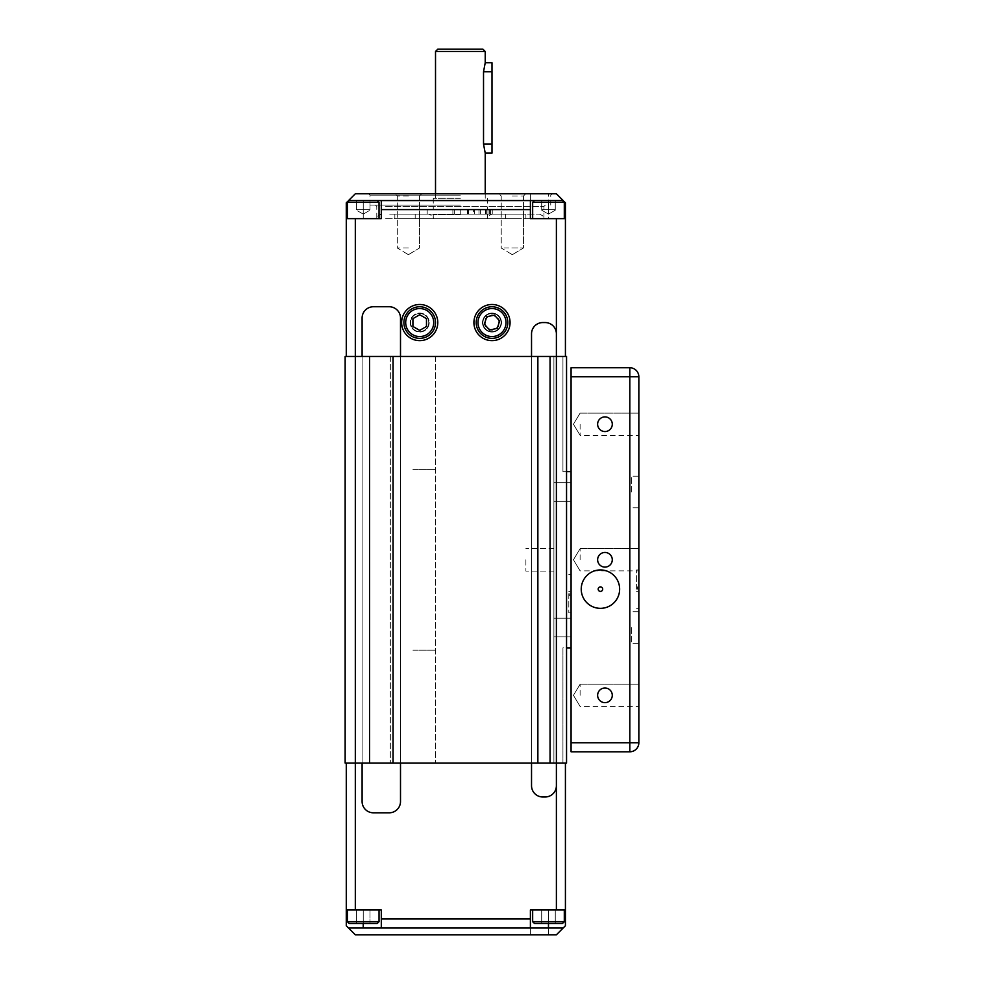 <?xml version="1.0" encoding="UTF-8"?>
<svg xmlns="http://www.w3.org/2000/svg" width="984" height="984" viewBox="0 0 984 984"><rect width="100%" height="100%" fill="white"/><g stroke="black" fill="none" stroke-linecap="round" stroke-linejoin="round"><path stroke-width="0.74" stroke-dasharray="4.92 3.69" d="M412.923 763.104L435.518 763.104L412.923 763.104M412.923 356.454L435.518 356.454L412.923 356.454M566.55 471.668L562.934 471.668L562.934 356.454L553.906 356.454L553.906 763.104L553.906 356.454L562.934 356.454L562.934 471.668L562.934 356.454L553.906 356.454L553.906 763.104L566.55 763.104L566.55 356.454L566.55 763.104L553.906 763.104L566.55 763.104L566.55 356.454L553.906 356.454L566.55 356.454L553.906 356.454L566.55 356.454L556.39 356.454L556.39 333.859A11.291 11.291 0 0 0 545.087 322.555L542.836 322.555A11.291 11.291 0 0 0 531.532 333.859L531.532 356.454L550.056 356.454L369.553 356.454L400.5 356.454L393.046 356.454L400.5 356.454L400.5 763.104L345.15 763.104L345.15 356.454L362.1 356.454L362.1 763.104L369.553 763.104L362.1 763.104L362.1 801.505A11.291 11.291 0 0 0 373.391 812.809L389.209 812.809A11.291 11.291 0 0 0 400.5 801.505L400.5 763.104L393.046 763.104L556.39 763.104L531.532 763.104L531.532 785.699L531.532 763.104L556.39 763.104L550.056 763.104L550.056 356.454L550.056 763.104L550.056 356.454L556.39 356.454L556.39 785.699L556.39 763.104L550.056 763.104L550.056 356.454L550.056 763.104L550.056 356.454L556.39 356.454L556.39 763.104L565.419 763.104L565.419 925.76L565.419 909.954L565.419 925.76L565.419 909.954L530.401 909.954L530.401 928.023L381.3 928.023L381.3 909.954L346.282 909.954L346.282 925.76L355.322 934.8L556.39 934.8L565.419 925.76L565.419 909.954L530.401 909.954L565.419 909.954M537.867 763.104L537.867 356.454L537.867 763.104L537.867 356.454L537.867 763.104L537.867 356.454L537.867 763.104L537.867 356.454L393.046 356.454L400.5 356.454L400.5 763.104L400.5 356.454L400.5 763.104L362.1 763.104L362.1 801.505A11.291 11.291 0 0 0 373.391 812.809A11.291 11.291 0 0 1 362.1 801.505L362.1 763.104L355.322 763.104L362.1 763.104L362.1 356.454L369.553 356.454L369.553 763.104L393.046 763.104L393.046 356.454L393.046 763.104L393.046 356.454L393.046 763.104L393.046 356.454L393.046 763.104L537.867 763.104L400.5 763.104L400.5 801.505A11.291 11.291 0 0 1 389.209 812.809L373.391 812.809L389.209 812.809A11.291 11.291 0 0 0 400.5 801.505L400.5 763.104M369.553 763.104L369.553 356.454L369.553 763.104L369.553 356.454L355.322 356.454L369.553 356.454L369.553 763.104L369.553 356.454L362.1 356.454L369.553 356.454L369.553 763.104L362.1 763.104L362.1 356.454L362.1 763.104M537.867 356.454L531.532 356.454L531.532 785.699A11.291 11.291 0 0 0 542.836 796.991L545.087 796.991A11.291 11.291 0 0 0 556.39 785.699A11.291 11.291 0 0 1 545.087 796.991L542.836 796.991A11.291 11.291 0 0 1 531.532 785.699A11.291 11.291 0 0 0 542.836 796.991L545.087 796.991A11.291 11.291 0 0 0 556.39 785.699L556.39 763.104L566.55 763.104L553.906 763.104L562.934 763.104L553.906 763.104L562.934 763.104L553.906 763.104L553.906 356.454L553.906 763.104L553.906 356.454L553.906 763.104L553.906 356.454L562.934 356.454L562.934 471.668L571.077 471.668L571.077 647.878L571.077 471.668L571.077 647.878L571.077 471.668L562.934 471.668L571.077 471.668M565.419 763.104L556.39 763.104L556.39 333.859L556.39 356.454L550.056 356.454L556.39 356.454L556.39 763.104L556.39 356.454L531.532 356.454L531.532 763.104M566.55 356.454L566.55 763.104L566.55 356.454M550.056 356.454L550.056 763.104M393.046 356.454L393.046 763.104M412.923 650.141L435.518 650.141L412.923 650.141M563.168 928.023L348.545 928.023L563.168 928.023L565.419 925.76L556.39 934.8L563.168 928.023L548.482 928.023L548.482 909.954L548.482 923.509L548.482 909.954L530.401 909.954L548.482 909.954L548.482 923.509L555.259 923.509L555.259 909.954L555.259 923.509L541.704 923.509L548.482 923.509L548.482 909.954L548.482 923.509L541.704 923.509L541.704 909.954L541.704 923.509L555.259 923.509L555.259 909.954L555.259 923.509L548.482 923.509L548.482 909.954L548.482 923.509L541.704 923.509L541.704 909.954L541.704 923.509L555.259 923.509L555.259 909.954L555.259 923.509L548.482 923.509L548.482 909.954L548.482 923.509L541.704 923.509L541.704 909.954L541.704 923.509L555.259 923.509L555.259 909.954L555.259 923.509L534.472 923.509L562.491 923.509L534.472 923.509L562.491 923.509L534.472 923.509L562.491 923.509L534.472 923.509L532.664 921.701L564.299 921.701L532.664 921.701L564.299 921.701L532.664 921.701L564.299 921.701L532.664 921.701L564.299 921.701L562.491 923.509L564.299 921.701L564.299 909.954L564.299 921.701L562.491 923.509M381.3 928.023L381.3 909.954L381.3 928.023L363.231 928.023L363.231 909.954L356.454 909.954L370.009 909.954L346.282 909.954L381.3 909.954L347.413 909.954L379.037 909.954L347.413 909.954L363.231 909.954L363.231 923.509L356.454 923.509L363.231 923.509L363.231 909.954L363.231 923.509L370.009 923.509L356.454 923.509L356.454 909.954L356.454 923.509L363.231 923.509L363.231 909.954L363.231 923.509L370.009 923.509L370.009 909.954L370.009 923.509L370.009 909.954L370.009 923.509L349.222 923.509L377.229 923.509L349.222 923.509L347.413 921.701L379.037 921.701L347.413 921.701L379.037 921.701L377.229 923.509M541.704 923.509L541.704 909.954L541.704 923.509M356.454 923.509L356.454 909.954L356.454 923.509M530.401 928.023L530.401 909.954L530.401 928.023L548.482 928.023M346.282 763.104L355.322 763.104L346.282 763.104L346.282 909.954M363.231 928.023L348.545 928.023M556.39 934.8L565.419 925.76L556.39 934.8L530.401 934.8L556.39 934.8M548.482 934.8L530.401 934.8L548.482 934.8L548.482 909.954L548.482 934.8M412.923 469.405L435.518 469.405L412.923 469.405M362.1 356.454L400.5 356.454L400.5 318.041A11.291 11.291 0 0 0 389.209 306.75L373.391 306.75A11.291 11.291 0 0 0 362.1 318.041L362.1 356.454L362.1 318.041L362.1 356.454L369.553 356.454M362.1 318.041A11.291 11.291 0 0 1 373.391 306.75A11.291 11.291 0 0 0 362.1 318.041M389.209 306.75L373.391 306.75L389.209 306.75A11.291 11.291 0 0 1 400.5 318.041A11.291 11.291 0 0 0 389.209 306.75M531.532 333.859A11.291 11.291 0 0 1 542.836 322.555A11.291 11.291 0 0 0 531.532 333.859L531.532 356.454L531.532 333.859M556.39 333.859A11.291 11.291 0 0 0 545.087 322.555L542.836 322.555L545.087 322.555A11.291 11.291 0 0 1 556.39 333.859L556.39 218.645L565.419 218.645L548.482 218.645L565.419 218.645L565.419 202.827L556.39 193.787L530.401 193.787L556.39 193.787L530.401 193.787L556.39 193.787L565.419 202.827L556.39 193.787L565.419 202.827L565.419 218.645L565.419 202.827L556.39 193.787L355.322 193.787L346.282 202.827L346.282 218.645L381.3 218.645L381.3 200.564L530.401 200.564L530.401 218.645L556.39 218.645M400.5 356.454L531.532 356.454M437.782 322.555A18.069 18.069 0 0 0 410.672 306.91A18.069 18.069 0 0 0 410.672 338.213A18.069 18.069 0 0 0 437.782 322.555A18.069 18.069 0 0 1 410.672 338.213A18.069 18.069 0 0 1 410.672 306.91A18.069 18.069 0 0 1 437.782 322.555A18.069 18.069 0 0 1 410.672 338.213A18.069 18.069 0 0 1 410.672 306.91A18.069 18.069 0 0 1 437.782 322.555M510.069 322.555A18.069 18.069 0 0 0 482.959 306.91A18.069 18.069 0 0 0 482.959 338.213A18.069 18.069 0 0 0 510.069 322.555A18.069 18.069 0 0 1 482.959 338.213A18.069 18.069 0 0 1 482.959 306.91A18.069 18.069 0 0 1 510.069 322.555A18.069 18.069 0 0 1 482.959 338.213A18.069 18.069 0 0 1 482.959 306.91A18.069 18.069 0 0 1 510.069 322.555M485.223 62.755L483.525 71.795L483.525 144.082L485.223 153.123M492 62.755L492 153.123M355.322 218.645L355.322 356.454L346.282 356.454L355.322 356.454L355.322 909.954M518.912 218.645L394.855 218.645L518.912 218.645M500.745 218.645L415.187 218.645L500.745 218.645M504.029 248.005L523.439 248.005L504.029 248.005M408.409 248.005L397.302 248.005L408.409 248.005M565.419 218.645L548.482 218.645L565.419 218.645L565.419 202.827L565.419 218.645L530.401 218.645L565.419 218.645L565.419 356.454M564.299 218.645L532.664 218.645L564.299 218.645L532.664 218.645L564.299 218.645L532.664 218.645L564.299 218.645L532.664 218.645L564.299 218.645L564.299 202.372L564.299 218.645L564.299 202.372L532.664 202.372L564.299 202.372L532.664 202.372L564.299 202.372L532.664 202.372L564.299 202.372L532.664 202.372L534.472 200.564L562.491 200.564L534.472 200.564L562.491 200.564L564.299 202.372M511.852 248.005L523.439 248.005L511.852 248.005M435.518 322.555A15.818 15.818 0 0 1 411.804 336.257A15.818 15.818 0 0 1 411.804 308.865A15.818 15.818 0 0 1 435.518 322.555A15.818 15.818 0 0 0 411.804 308.865A15.818 15.818 0 0 0 411.804 336.257A15.818 15.818 0 0 0 435.518 322.555A15.818 15.818 0 0 1 411.804 336.257A15.818 15.818 0 0 1 411.804 308.865A15.818 15.818 0 0 1 435.518 322.555M426.478 326.479L426.478 318.644L419.701 314.732L412.923 318.644L412.923 326.479L419.701 330.39L426.478 326.479L419.701 330.39L412.923 326.479L412.923 318.644L419.701 314.732L426.478 318.644L426.478 326.479L426.478 318.644L419.701 314.732L412.923 318.644L412.923 326.479L419.701 330.39L426.478 326.479M507.818 322.555A15.818 15.818 0 0 1 484.091 336.257A15.818 15.818 0 0 1 484.091 308.865A15.818 15.818 0 0 1 507.818 322.555A15.818 15.818 0 0 0 484.091 308.865A15.818 15.818 0 0 0 484.091 336.257A15.818 15.818 0 0 0 507.818 322.555M498.777 326.479L498.777 318.644L492 314.732L485.223 318.644L485.223 326.479L492 330.39L498.777 326.479L492 330.39L485.223 326.479L485.223 318.644L492 314.732L498.777 318.644L498.777 326.479M495.272 338.029A15.818 15.818 0 0 1 476.969 317.66A15.818 15.818 0 0 1 503.759 311.99A15.818 15.818 0 0 1 495.272 338.029M499.651 320.944L494.423 315.126L486.772 316.737L484.349 324.179L489.577 329.997L497.228 328.385L499.651 320.944M555.259 200.564L541.704 200.564L555.259 200.564L548.482 200.564L548.482 209.604L541.704 209.604L541.704 200.564L555.259 200.564L548.482 200.564L548.482 209.604L548.482 200.564L541.704 200.564L555.259 200.564L548.482 200.564L555.259 200.564L555.259 209.604L548.482 209.604L555.259 209.604L555.259 200.564L555.259 209.604L541.704 209.604L541.704 200.564L541.704 209.604L548.482 209.604L548.482 200.564L548.482 209.604L555.259 209.604L555.259 200.564L555.259 209.604L541.704 209.604L541.704 200.564L541.704 209.604L548.482 209.604L548.482 200.564L541.704 200.564L541.704 209.604L555.259 209.604L555.259 200.564M530.401 200.564L530.401 218.645L530.401 200.564L563.168 200.564L348.545 200.564L563.168 200.564L548.482 200.564L548.482 209.604L541.704 209.604L548.482 209.604L548.482 200.564L534.472 200.564L532.664 202.372L532.664 218.645L532.664 202.372L534.472 200.564L562.491 200.564L534.472 200.564L562.491 200.564L564.029 201.425M381.3 200.564L381.3 218.645L381.3 200.564L348.545 200.564L363.231 200.564L356.454 200.564L356.454 209.604L363.231 209.604L363.231 200.564L363.231 209.604L356.454 209.604L356.454 200.564L370.009 200.564L370.009 209.604L356.454 209.604L370.009 209.604L370.009 200.564L363.231 200.564L363.231 209.604L370.009 209.604L363.231 209.604L363.231 200.564L356.454 200.564L377.229 200.564L349.222 200.564L377.229 200.564L379.037 202.372L379.037 218.645L347.413 218.645L379.037 218.645M562.491 200.564L563.426 200.834M356.454 209.604L356.454 200.564L356.454 209.604M370.009 209.604L370.009 200.564L370.009 209.604M548.482 209.604L555.259 209.604L548.482 209.604M541.704 209.604L541.704 200.564L541.704 209.604M461.533 214.118L428.741 214.118L461.533 214.118M478.987 214.118L483.119 214.118L478.987 214.118L478.974 209.604L486.662 209.604L478.974 209.604M452.886 214.118L452.886 209.604L487.486 209.604L474.349 209.604L474.349 214.118M473.415 214.118L427.191 214.118L473.415 214.118L473.415 209.604M467.338 214.118L467.338 209.604L492.258 209.604L452.886 209.604M487.966 214.118L487.966 209.604M461.078 209.604L468.421 209.604L461.078 209.604M480.426 214.118L480.426 209.604M419.996 214.118L505.555 214.118L419.996 214.118M445.9 218.645L487.486 218.645L445.9 218.645M385.679 218.645L543.955 218.645L385.679 218.645M389.713 214.118L539.441 214.118L389.713 214.118M401.829 214.118L525.886 214.118L401.829 214.118M460.377 193.787L368.643 193.787L460.377 193.787M512.332 193.787L525.702 193.787L512.332 193.787M408.409 193.787L421.779 193.787L408.409 193.787M385.679 206.443L543.955 206.443L385.679 206.443M460.377 205.078L370.009 205.078L460.377 205.078M460.377 195.139L370.009 195.139L460.377 195.139M408.409 196.05L397.302 196.05L408.409 196.05M512.332 196.05L523.439 196.05L512.332 196.05M381.3 218.645L363.231 218.645L381.3 218.645M346.282 356.454L346.282 218.645M548.482 218.645L530.401 218.645L548.482 218.645L530.401 218.645L548.482 218.645L548.482 193.787L548.482 218.645M460.377 214.573L433.255 214.573L460.377 214.573M437.782 49.2L482.959 49.2M485.223 51.463L435.518 51.463M460.377 198.301L433.255 198.301L460.377 198.301M467.338 209.604L474.349 209.604M429.196 322.555A9.483 9.483 0 0 1 414.965 330.784A9.483 9.483 0 0 1 414.965 314.339A9.483 9.483 0 0 1 429.196 322.555A9.483 9.483 0 0 1 419.701 332.051A9.483 9.483 0 0 1 410.217 322.555A9.483 9.483 0 0 1 419.701 313.072A9.483 9.483 0 0 1 429.196 322.555A9.483 9.483 0 0 1 414.965 330.784A9.483 9.483 0 0 1 414.965 314.339A9.483 9.483 0 0 1 429.196 322.555A9.483 9.483 0 0 0 419.701 313.072A9.483 9.483 0 0 0 410.217 322.555A9.483 9.483 0 0 0 419.701 332.051A9.483 9.483 0 0 0 429.196 322.555M410.672 322.555A9.04 9.04 0 0 1 419.701 313.527A9.04 9.04 0 0 1 428.741 322.555A9.04 9.04 0 0 1 419.701 331.596A9.04 9.04 0 0 1 410.672 322.555A9.04 9.04 0 0 0 419.701 331.596A9.04 9.04 0 0 0 428.741 322.555A9.04 9.04 0 0 1 415.187 330.39A9.04 9.04 0 0 1 415.187 314.732A9.04 9.04 0 0 1 428.741 322.555A9.04 9.04 0 0 0 419.701 313.527A9.04 9.04 0 0 0 410.672 322.555M482.517 322.555A9.483 9.483 0 0 1 492 313.072A9.483 9.483 0 0 1 501.483 322.555A9.483 9.483 0 0 1 492 332.051A9.483 9.483 0 0 1 482.517 322.555A9.483 9.483 0 0 0 496.748 330.784A9.483 9.483 0 0 0 496.748 314.339A9.483 9.483 0 0 0 482.517 322.555A9.483 9.483 0 0 1 491.336 313.096A9.483 9.483 0 0 1 501.397 321.251A9.483 9.483 0 0 1 493.968 331.842A9.483 9.483 0 0 1 482.517 322.555M482.959 322.555A9.04 9.04 0 0 1 492 313.527A9.04 9.04 0 0 1 501.041 322.555A9.04 9.04 0 0 1 492 331.596A9.04 9.04 0 0 1 482.959 322.555M501.483 322.555A9.483 9.483 0 0 1 487.252 330.784A9.483 9.483 0 0 1 487.252 314.339A9.483 9.483 0 0 1 501.483 322.555M501.041 322.555A9.04 9.04 0 0 1 487.486 330.39A9.04 9.04 0 0 1 487.486 314.732A9.04 9.04 0 0 1 501.041 322.555M428.741 322.555A9.04 9.04 0 0 0 415.187 314.732A9.04 9.04 0 0 0 415.187 330.39A9.04 9.04 0 0 0 428.741 322.555A9.04 9.04 0 0 1 415.187 330.39A9.04 9.04 0 0 1 415.187 314.732A9.04 9.04 0 0 1 428.741 322.555A9.04 9.04 0 0 0 415.187 314.732A9.04 9.04 0 0 0 415.187 330.39A9.04 9.04 0 0 0 428.741 322.555M490.13 313.724A9.04 9.04 0 0 0 483.156 324.437A9.04 9.04 0 0 0 493.87 331.399A9.04 9.04 0 0 0 500.844 320.686A9.04 9.04 0 0 0 490.13 313.724M493.87 331.399A9.04 9.04 0 0 0 498.716 316.516A9.04 9.04 0 0 0 483.402 319.763A9.04 9.04 0 0 0 493.87 331.399M571.077 647.878L562.934 647.878L562.934 763.104L562.934 647.878L562.934 763.104L562.934 647.878L571.077 647.878L566.55 647.878M553.906 559.773L553.906 571.077L553.906 559.773M553.906 627.546L553.906 636.894L553.906 627.546M553.906 492L553.906 482.664L553.906 492M571.077 492L571.077 501.336L571.077 492M571.077 627.546L571.077 636.894L571.077 627.546M571.077 559.773L571.077 571.077L571.077 559.773M571.077 593.659L571.077 612.872L571.077 593.659M568.813 593.659L568.813 612.872L568.813 593.659M569.711 593.659L569.711 595.923L569.711 593.659M525.886 559.773L525.886 571.077L525.886 559.773M604.963 688A7.319 7.319 0 0 1 611.298 698.984A7.319 7.319 0 0 1 598.616 698.984A7.319 7.319 0 0 1 604.963 688A7.319 7.319 0 0 1 611.298 698.984A7.319 7.319 0 0 1 598.616 698.984A7.319 7.319 0 0 1 604.963 688A7.319 7.319 0 0 0 598.616 698.984A7.319 7.319 0 0 0 611.298 698.984A7.319 7.319 0 0 0 604.963 688M604.963 416.896A7.319 7.319 0 0 1 611.298 427.892A7.319 7.319 0 0 1 598.616 427.892A7.319 7.319 0 0 1 604.963 416.896A7.319 7.319 0 0 1 611.298 427.892A7.319 7.319 0 0 1 598.616 427.892A7.319 7.319 0 0 1 604.963 416.896A7.319 7.319 0 0 0 598.616 427.892A7.319 7.319 0 0 0 611.298 427.892A7.319 7.319 0 0 0 604.963 416.896M604.963 552.454A7.319 7.319 0 0 1 611.298 563.438A7.319 7.319 0 0 1 598.616 563.438A7.319 7.319 0 0 1 604.963 552.454A7.319 7.319 0 0 1 611.298 563.438A7.319 7.319 0 0 1 598.616 563.438A7.319 7.319 0 0 1 604.963 552.454A7.319 7.319 0 0 0 598.616 563.438A7.319 7.319 0 0 0 611.298 563.438A7.319 7.319 0 0 0 604.963 552.454M637.497 589.145L637.497 586.882L637.497 589.145M636.586 589.145L636.586 569.945L636.586 589.145M638.85 589.145L638.85 569.945L638.85 589.145M600.437 591.409A2.263 2.263 0 0 1 598.481 588.014A2.263 2.263 0 0 1 602.393 588.014A2.263 2.263 0 0 1 600.437 591.409M600.437 608.346A19.2 19.2 0 0 0 617.066 579.539A19.2 19.2 0 0 0 583.807 579.539A19.2 19.2 0 0 0 600.437 608.346M631.617 492L631.617 476.182L631.617 492M638.85 492L638.85 507.818L638.85 492M631.617 627.546L631.617 643.364L631.617 627.546M638.85 627.546L638.85 643.364L638.85 627.546M580.105 559.773L580.105 548.666L580.105 559.773M638.85 559.773L638.85 548.666L638.85 559.773M580.105 695.331L580.105 684.212L580.105 695.331M638.85 695.331L638.85 684.212L638.85 695.331M580.105 424.227L580.105 435.334L580.105 424.227M638.85 424.227L638.85 435.334L638.85 424.227M638.85 742.772A9.04 9.04 0 0 1 629.809 751.801L571.077 751.801L571.077 367.745L629.809 367.745A9.04 9.04 0 0 1 638.85 376.786L638.85 742.772L629.809 742.772L629.809 367.745M556.39 785.699L556.39 909.954M381.3 918.982L530.401 918.982M530.401 209.604L381.3 209.604M483.525 144.082L492 144.082M483.525 71.795L492 71.795M433.71 322.555A14.01 14.01 0 0 0 412.702 310.427A14.01 14.01 0 0 0 412.702 334.695A14.01 14.01 0 0 0 433.71 322.555M379.037 202.372L347.413 202.372L379.037 202.372L347.413 202.372L349.222 200.564M467.658 209.604L467.658 214.118M454.337 214.118L454.337 209.604M489.405 209.604L489.405 214.118M485.333 214.118L485.333 209.604M363.231 200.564L363.231 218.645L363.231 200.564M629.809 751.801L629.809 742.772L571.077 742.772M638.85 376.786L571.077 376.786M390.341 356.454L390.341 763.104L390.341 356.454M435.518 356.454L435.518 763.104L435.518 356.454M379.037 921.701L379.037 909.954M347.413 921.701L347.413 909.954M532.664 921.701L532.664 909.954L532.664 921.701L534.472 923.509L532.664 921.701L532.664 909.954M564.299 921.701L564.299 909.954M530.401 934.8L530.401 909.954L530.401 934.8M512.332 254.684L523.439 248.005L523.439 196.05L525.702 193.787L523.439 196.05L523.439 248.005L512.332 254.684L501.225 248.005L501.225 196.05L498.962 193.787L501.225 196.05L501.225 248.005L512.332 254.684M408.409 254.684L419.516 248.005L419.516 196.05L421.779 193.787L419.516 196.05L419.516 248.005L408.409 254.684L397.302 248.005L397.302 196.05L395.039 193.787L397.302 196.05L397.302 248.005L408.409 254.684M548.482 214.118L555.259 210.207L548.482 214.118L541.704 210.207L548.482 214.118L555.259 210.207L548.482 214.118L541.704 210.207L548.482 214.118M347.413 202.372L347.413 218.645M363.231 214.118L370.009 210.207L363.231 214.118L356.454 210.207L363.231 214.118M532.664 202.372L532.664 218.645M490.413 214.118L490.413 209.604M468.421 214.118L468.421 209.604M460.733 214.118L460.733 209.604M486.662 214.118L486.662 209.604M492.258 214.118L492.258 209.604M427.191 214.118L427.191 209.604M487.486 214.573L487.486 218.645C486.33 217.538 487.843 216.037 492 214.118M433.255 214.573L433.255 218.645C434.411 217.538 432.898 216.037 428.741 214.118M375.421 205.078L376.786 206.443L376.786 218.645C375.63 217.538 377.143 216.037 381.3 214.118M545.321 205.078L543.955 206.443L543.955 218.645C545.111 217.538 543.598 216.037 539.441 214.118M505.555 218.645L505.555 214.118M415.187 218.645L415.187 214.118M525.886 218.645L525.886 214.118M394.855 218.645L394.855 214.118M550.745 205.078L550.745 195.139L552.098 193.787M370.009 205.078L370.009 195.139L368.643 193.787M530.401 218.645L530.401 193.787L530.401 218.645M435.518 193.787L435.518 198.301M485.223 193.787L485.223 198.301M433.255 198.301L433.255 209.604M487.486 198.301L487.486 209.604M553.906 501.336L571.077 501.336L553.906 501.336M553.906 482.664L571.077 482.664L553.906 482.664M553.906 636.894L571.077 636.894L553.906 636.894M553.906 618.21L571.077 618.21L553.906 618.21M553.906 571.077L525.886 571.077L553.906 571.077M553.906 548.482L525.886 548.482L553.906 548.482M571.077 574.459L568.813 574.459M571.077 612.872L568.813 612.872M568.813 595.923L569.711 595.923M568.813 591.409L569.711 591.409M636.586 591.409L637.497 591.409M636.586 586.882L637.497 586.882M638.85 569.945L636.586 569.945M638.85 608.346L636.586 608.346M638.85 476.182L631.617 476.182L638.85 476.182M638.85 507.818L631.617 507.818L638.85 507.818M638.85 611.74L631.617 611.74L638.85 611.74M638.85 643.364L631.617 643.364L638.85 643.364M638.85 548.666L580.105 548.666L638.85 548.666L580.105 548.666L573.438 559.773L580.105 570.88L573.438 559.773L580.105 548.666L573.438 559.773L580.105 570.88L638.85 570.88M638.85 684.212L580.105 684.212L638.85 684.212L580.105 684.212L573.438 695.331L580.105 706.438L573.438 695.331L580.105 684.212L573.438 695.331L580.105 706.438L638.85 706.438M638.85 413.12L580.105 413.12L638.85 413.12L580.105 413.12L573.438 424.227L580.105 435.334L573.438 424.227L580.105 413.12L573.438 424.227L580.105 435.334L638.85 435.334"/><path stroke-width="1.48" d="M349.222 200.564L347.413 202.372L379.037 202.372L377.229 200.564L349.222 200.564L381.3 200.564L381.3 218.645L355.322 218.645L355.322 356.454L345.15 356.454L345.15 763.104L369.553 763.104L369.553 356.454L355.322 356.454L355.322 909.954L381.3 909.954L381.3 928.023L530.401 928.023L530.401 909.954L565.419 909.954L565.419 925.76L556.39 934.8L355.322 934.8L348.545 928.023L381.3 928.023M393.046 356.454L393.046 763.104L537.867 763.104L537.867 356.454L369.553 356.454M564.029 201.425L565.419 202.827L565.419 218.645L556.39 218.645L556.39 356.454L550.056 356.454L550.056 763.104L566.55 763.104L566.55 356.454L556.39 356.454L556.39 909.954M362.1 763.104L362.1 801.505A11.291 11.291 0 0 0 373.391 812.809L389.209 812.809A11.291 11.291 0 0 0 400.5 801.505L400.5 763.104M393.046 763.104L369.553 763.104M531.532 763.104L531.532 785.699A11.291 11.291 0 0 0 542.836 796.991L545.087 796.991A11.291 11.291 0 0 0 556.39 785.699M550.056 763.104L537.867 763.104M562.491 923.509L564.299 921.701L532.664 921.701L534.472 923.509L562.491 923.509L548.482 923.509L548.482 928.023L563.168 928.023M377.229 923.509L379.037 921.701L347.413 921.701L349.222 923.509L377.229 923.509L363.231 923.509L363.231 928.023M530.401 928.023L548.482 928.023M565.419 763.104L565.419 909.954M348.545 928.023L346.282 925.76L346.282 909.954L355.322 909.954M346.282 763.104L346.282 909.954M362.1 356.454L362.1 318.041A11.291 11.291 0 0 1 373.391 306.75L389.209 306.75A11.291 11.291 0 0 1 400.5 318.041L400.5 356.454M531.532 356.454L531.532 333.859A11.291 11.291 0 0 1 542.836 322.555L545.087 322.555A11.291 11.291 0 0 1 556.39 333.859M550.056 356.454L537.867 356.454M485.223 153.123L483.525 144.082L483.525 71.795L485.223 62.755L492 62.755L492 153.123L485.223 153.123L485.223 193.787M435.518 322.555A15.818 15.818 0 0 0 411.804 308.865A15.818 15.818 0 0 0 411.804 336.257A15.818 15.818 0 0 0 435.518 322.555M426.478 318.644L426.478 326.479L419.701 330.39L412.923 326.479L412.923 318.644L419.701 314.732L426.478 318.644M495.272 338.029A15.818 15.818 0 0 0 503.759 311.99A15.818 15.818 0 0 0 476.969 317.66A15.818 15.818 0 0 0 495.272 338.029M497.228 328.385L489.577 329.997L484.349 324.179L486.772 316.737L494.423 315.126L499.651 320.944L497.228 328.385M562.491 200.564L534.472 200.564L562.491 200.564L564.299 202.372L562.491 200.564L564.299 202.372L564.299 218.645M379.037 202.372L379.037 218.645M556.39 218.645L530.401 218.645L530.401 200.564L534.472 200.564L532.664 202.372L532.664 218.645M348.274 200.834L355.322 193.787L556.39 193.787L563.426 200.834M355.322 218.645L346.282 218.645L346.282 202.827L347.684 201.425M530.401 200.564L381.3 200.564M565.419 356.454L565.419 218.645M437.782 322.555A18.069 18.069 0 0 1 410.672 338.213A18.069 18.069 0 0 1 410.672 306.91A18.069 18.069 0 0 1 437.782 322.555M510.069 322.555A18.069 18.069 0 0 1 482.959 338.213A18.069 18.069 0 0 1 482.959 306.91A18.069 18.069 0 0 1 510.069 322.555M346.282 218.645L346.282 356.454M485.223 51.463L482.959 49.2L437.782 49.2L435.518 51.463L485.223 51.463L485.223 62.755M566.55 471.668L571.077 471.668M566.55 647.878L571.077 647.878M604.963 688A7.319 7.319 0 0 1 611.298 698.984A7.319 7.319 0 0 1 598.616 698.984A7.319 7.319 0 0 1 604.963 688M604.963 416.896A7.319 7.319 0 0 1 611.298 427.892A7.319 7.319 0 0 1 598.616 427.892A7.319 7.319 0 0 1 604.963 416.896M604.963 552.454A7.319 7.319 0 0 1 611.298 563.438A7.319 7.319 0 0 1 598.616 563.438A7.319 7.319 0 0 1 604.963 552.454M600.437 591.409A2.263 2.263 0 0 1 598.481 588.014A2.263 2.263 0 0 1 602.393 588.014A2.263 2.263 0 0 1 600.437 591.409M600.437 608.346A19.2 19.2 0 0 1 583.807 579.539A19.2 19.2 0 0 1 617.066 579.539A19.2 19.2 0 0 1 600.437 608.346M629.809 751.801A9.04 9.04 0 0 0 638.85 742.772L638.85 376.786A9.04 9.04 0 0 0 629.809 367.745L571.077 367.745L571.077 751.801L629.809 751.801L629.809 742.772L571.077 742.772M530.401 918.982L381.3 918.982M483.525 144.082L492 144.082M483.525 71.795L492 71.795M506.01 322.555A14.01 14.01 0 0 0 485.001 310.427A14.01 14.01 0 0 0 485.001 334.695A14.01 14.01 0 0 0 506.01 322.555M433.71 322.555A14.01 14.01 0 0 1 412.702 334.695A14.01 14.01 0 0 1 412.702 310.427A14.01 14.01 0 0 1 433.71 322.555M494.903 336.27A14.01 14.01 0 0 1 478.679 318.226A14.01 14.01 0 0 1 502.418 313.195A14.01 14.01 0 0 1 494.903 336.27M532.664 202.372L564.299 202.372M381.3 209.604L530.401 209.604M638.85 742.772L629.809 742.772L629.809 376.786L638.85 376.786M629.809 367.745L629.809 376.786L571.077 376.786M379.037 921.701L379.037 909.954M347.413 921.701L347.413 909.954M564.299 921.701L564.299 909.954M532.664 921.701L532.664 909.954M347.413 202.372L347.413 218.645M435.518 51.463L435.518 193.787"/></g></svg>

